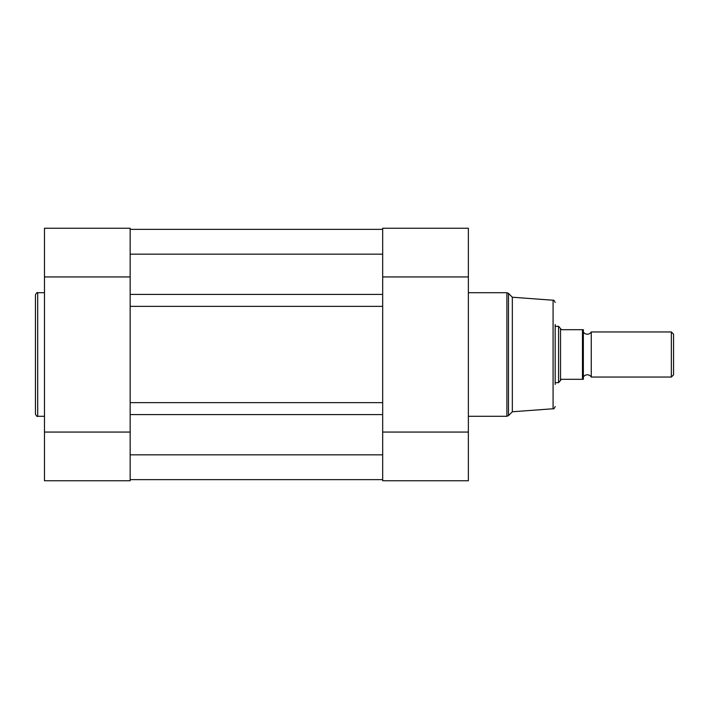 <?xml version="1.0" encoding="UTF-8"?>
<svg xmlns="http://www.w3.org/2000/svg" width="709" height="709" viewBox="0 0 709 709"><rect width="100%" height="100%" fill="white"/><g stroke="black" fill="none" stroke-linecap="round" stroke-linejoin="round"><path stroke-width="1.06" d="M130.155 479.639L382.683 479.639M382.683 414.588L382.683 454.841L130.155 454.841L130.155 432.065L44.472 432.065L44.472 480.764L130.155 480.764L130.155 414.588L382.683 414.588L382.683 402.641L130.155 402.641L130.155 414.588M130.155 294.412L382.683 294.412L382.683 254.159L130.155 254.159L130.155 228.236L44.472 228.236L44.472 276.935L130.155 276.935L130.155 254.159L130.155 306.359L382.683 306.359L382.683 402.641M130.155 306.359L130.155 402.641M382.683 294.412L382.683 306.359M130.155 229.362L382.683 229.362L130.155 229.362M583.356 377.046A4.582 4.582 0 0 1 591.253 377.046L591.253 331.954A4.582 4.582 0 0 1 583.356 331.954M591.253 331.954L671.352 331.954L673.55 334.152L673.55 374.848L671.352 377.046L671.352 331.954M591.253 377.046L671.352 377.046M555.174 326.317L558.559 326.317L558.559 382.683L555.174 382.683M583.356 329.694L582.461 329.694L583.356 329.694L583.356 379.306L582.461 379.306L583.356 379.306M558.559 326.317L561.484 329.694L582.461 329.694L582.461 379.306L561.484 379.306L558.559 382.683M560.527 329.162L560.527 379.838M402.721 480.764L448.336 480.764M555.174 384.491L555.174 354.5L555.174 384.491M555.174 324.509L555.174 354.5M512.332 411.769L553.082 408.765L553.082 300.235L512.332 297.231L512.332 411.769L508.486 415.625L506.891 416.28L506.891 292.72L508.486 293.375L508.486 415.625M468.365 276.935L382.683 276.935L382.683 228.236L468.365 228.236L468.365 480.764L382.683 480.764L382.683 432.065L468.365 432.065M35.45 354.5L35.45 294.971C36.407 292.888 37.16 292.135 37.701 292.72L37.701 416.28C37.16 416.865 36.407 416.112 35.45 414.029L35.45 354.5L35.45 414.029M44.472 276.935L44.472 432.065M553.082 300.235C553.658 299.81 554.358 300.563 555.174 302.477M512.332 297.231L508.486 293.375M468.365 292.72L506.891 292.72M468.365 416.28L506.891 416.28M382.683 228.236L468.365 228.236M553.082 408.765C553.578 409.288 554.27 408.544 555.174 406.523M44.472 292.72L37.701 292.72M44.472 416.28L37.701 416.28M130.155 228.236L44.472 228.236"/></g></svg>

